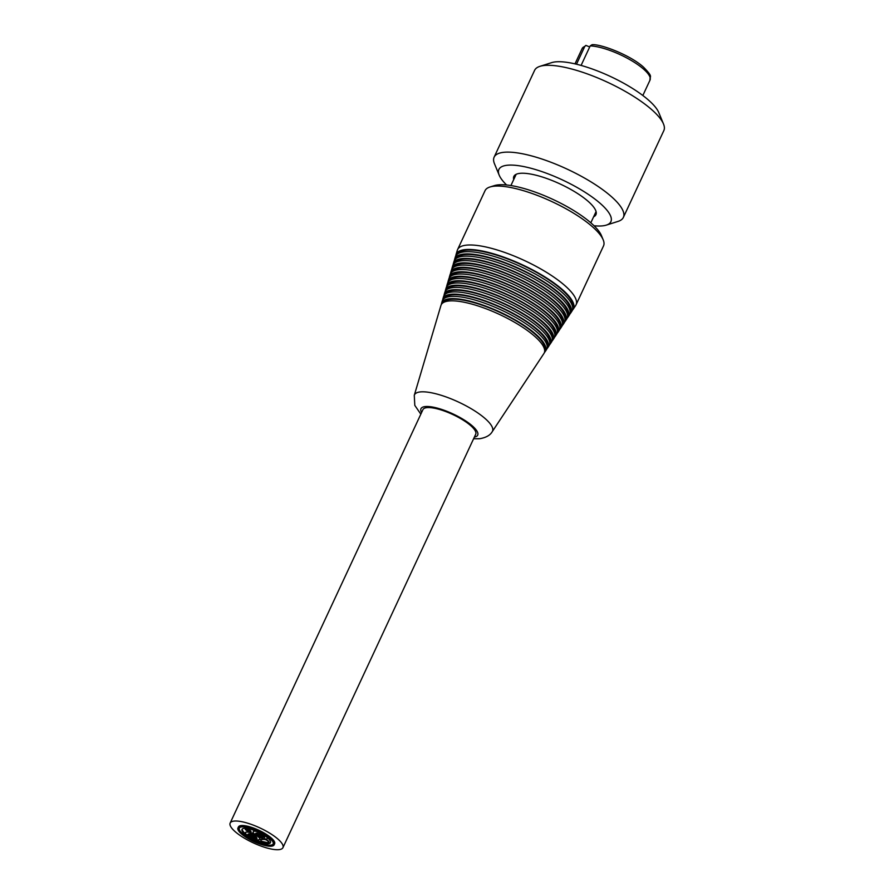 <?xml version="1.0" encoding="UTF-8"?>
<svg xmlns="http://www.w3.org/2000/svg" width="894" height="894" viewBox="0 0 894 894"><rect width="100%" height="100%" fill="white"/><g stroke="black" fill="none" stroke-linecap="round" stroke-linejoin="round"><path stroke-width="1.34" d="M603.193 239.838L601.427 235.569A61.787 17.344 -155 0 0 553.062 199.474A61.787 17.344 -155 0 0 494.326 185.628L489.912 187.014A65.351 18.338 25 0 1 552.034 201.664A65.351 18.338 25 0 1 603.193 239.838A65.351 18.338 25 0 1 603.517 245.917L576.038 304.832A65.351 18.338 -155 0 0 524.566 260.59A65.351 18.338 -155 0 0 457.583 249.594A65.351 18.338 -155 0 0 457.315 250.309L455.996 254.723A64.67 18.148 25 0 1 522.554 264.892A64.67 18.148 25 0 1 573.121 309.335A64.67 18.148 25 0 1 572.372 310.24M457.583 249.594L485.051 190.668A65.351 18.338 25 0 1 489.912 187.014M573.121 309.335L575.669 305.502A65.351 18.338 -155 0 0 576.038 304.832M455.784 255.874A64.67 18.148 25 0 1 455.996 254.723M457.706 253.874A63.485 17.813 25 0 1 522.409 265.194A63.485 17.813 25 0 1 572.685 307.491M570.584 313.179L571.858 311.257A64.334 18.059 -155 0 0 535.048 273.899A64.334 18.059 -155 0 0 464.187 251.862A64.334 18.059 -155 0 0 455.348 256.924L454.688 259.137A63.999 17.958 25 0 1 520.543 269.195A63.999 17.958 25 0 1 570.584 313.179A63.999 17.958 25 0 1 569.836 314.085M454.476 260.299A63.999 17.958 25 0 1 454.688 259.137M456.376 258.31A62.803 17.623 25 0 1 520.409 269.496A62.803 17.623 25 0 1 570.137 311.358M568.048 317.024L569.322 315.101A63.653 17.869 -155 0 0 532.891 278.135A63.653 17.869 -155 0 0 462.79 256.332A63.653 17.869 -155 0 0 454.04 261.339L453.381 263.551A63.318 17.768 25 0 1 518.542 273.508A63.318 17.768 25 0 1 568.048 317.024A63.318 17.768 25 0 1 567.299 317.929M453.169 264.713A63.318 17.768 25 0 1 453.381 263.551M455.057 262.747A62.133 17.433 25 0 1 518.397 273.81A62.133 17.433 25 0 1 567.578 315.224M565.511 320.857L566.774 318.946A62.971 17.679 -155 0 0 530.745 282.37A62.971 17.679 -155 0 0 461.382 260.802A62.971 17.679 -155 0 0 452.722 265.753L452.073 267.965A62.636 17.578 25 0 1 516.531 277.81A62.636 17.578 25 0 1 565.511 320.857A62.636 17.578 25 0 1 564.751 321.762M451.861 269.128A62.636 17.578 25 0 1 452.073 267.965M453.739 267.183A61.451 17.243 25 0 1 516.386 278.112A61.451 17.243 25 0 1 565.03 319.091M562.963 324.701L564.237 322.779A62.301 17.489 -155 0 0 528.589 286.605A62.301 17.489 -155 0 0 459.985 265.272A62.301 17.489 -155 0 0 451.414 270.167L450.766 272.379A61.954 17.388 25 0 1 514.519 282.124A61.954 17.388 25 0 1 562.963 324.701A61.954 17.388 25 0 1 562.214 325.606M450.554 273.542A61.954 17.388 25 0 1 450.766 272.379M452.409 271.631A60.77 17.053 25 0 1 514.385 282.426A60.77 17.053 25 0 1 562.482 322.957M560.426 328.545L561.7 326.623A61.619 17.299 -155 0 0 526.443 290.841A61.619 17.299 -155 0 0 458.577 269.731A61.619 17.299 -155 0 0 450.107 274.581L449.447 276.794A61.284 17.198 25 0 1 512.508 286.426A61.284 17.198 25 0 1 560.426 328.545A61.284 17.198 25 0 1 559.666 329.45M449.246 277.956A61.284 17.198 25 0 1 449.447 276.794M451.09 276.067A60.088 16.863 25 0 1 512.374 286.728A60.088 16.863 25 0 1 559.935 326.824M557.89 332.378L559.163 330.467A60.937 17.109 -155 0 0 524.286 295.076A60.937 17.109 -155 0 0 457.18 274.201A60.937 17.109 -155 0 0 448.799 278.995L448.14 281.208A60.602 17.008 25 0 1 510.508 290.74A60.602 17.008 25 0 1 557.89 332.378A60.602 17.008 25 0 1 557.13 333.283M447.939 282.37A60.602 17.008 25 0 1 448.14 281.208M449.771 280.504A59.406 16.673 25 0 1 510.362 291.042A59.406 16.673 25 0 1 557.387 330.691M555.353 336.222L556.616 334.3A60.256 16.908 -155 0 0 522.141 299.3A60.256 16.908 -155 0 0 455.772 278.671A60.256 16.908 -155 0 0 447.492 283.409L446.832 285.622A59.92 16.818 25 0 1 508.496 295.042A59.92 16.818 25 0 1 555.353 336.222A59.92 16.818 25 0 1 554.593 337.127M446.631 286.784A59.92 16.818 25 0 1 446.832 285.622M448.442 284.94A58.736 16.483 25 0 1 508.351 295.344A58.736 16.483 25 0 1 554.839 334.557M552.816 340.066L554.079 338.144A59.585 16.718 -155 0 0 519.984 303.535A59.585 16.718 -155 0 0 454.364 283.141A59.585 16.718 -155 0 0 446.173 287.823L445.525 290.036A59.239 16.628 25 0 1 506.485 299.345A59.239 16.628 25 0 1 552.816 340.066A59.239 16.628 25 0 1 552.045 340.96M445.324 291.198A59.239 16.628 25 0 1 445.525 290.036M447.123 289.377A58.054 16.293 25 0 1 506.35 299.646A58.054 16.293 25 0 1 552.28 338.424M550.268 343.899L551.542 341.989A58.903 16.528 -155 0 0 517.838 307.771A58.903 16.528 -155 0 0 452.967 287.6A58.903 16.528 -155 0 0 444.866 292.237L444.206 294.45A58.568 16.438 25 0 1 504.473 303.658A58.568 16.438 25 0 1 550.268 343.899A58.568 16.438 25 0 1 549.508 344.805M444.016 295.612A58.568 16.438 25 0 1 444.206 294.45M445.793 293.813A57.372 16.103 25 0 1 504.339 303.96A57.372 16.103 25 0 1 549.732 342.29M547.731 347.744L549.005 345.822A58.222 16.338 -155 0 0 515.682 312.006A58.222 16.338 -155 0 0 451.559 292.07A58.222 16.338 -155 0 0 443.558 296.652L442.899 298.864A57.886 16.248 25 0 1 502.473 307.961A57.886 16.248 25 0 1 547.731 347.744A57.886 16.248 25 0 1 546.972 348.649M442.709 300.026A57.886 16.248 25 0 1 442.899 298.864M444.474 298.261A56.691 15.913 25 0 1 502.327 308.262A56.691 15.913 25 0 1 547.184 346.157M545.195 351.588L546.457 349.666A57.54 16.148 -155 0 0 513.536 316.241A57.54 16.148 -155 0 0 450.163 296.54A57.54 16.148 -155 0 0 442.251 301.066L441.591 303.278A57.205 16.058 25 0 1 500.461 312.274A57.205 16.058 25 0 1 545.195 351.588A57.205 16.058 25 0 1 544.424 352.482M441.401 304.441A57.205 16.058 25 0 1 441.591 303.278M443.156 302.697A56.02 15.723 25 0 1 500.316 312.576A56.02 15.723 25 0 1 544.636 350.012M414.28 395.327A43.046 12.08 -155 0 1 458.577 402.088A43.046 12.08 -155 0 1 492.236 431.679L543.921 353.51A56.87 15.958 -155 0 0 511.379 320.477A56.87 15.958 -155 0 0 448.754 301.01A56.87 15.958 -155 0 0 440.932 305.48L414.28 395.327L414.805 405.384L420.828 414.168M282.929 847.668L475.72 434.216A29.111 8.169 -155 0 0 463.539 420.359A29.111 8.169 -155 0 0 422.951 409.608L230.16 823.061A29.111 8.169 25 0 1 270.737 833.8A29.111 8.169 25 0 1 282.929 847.668A29.111 8.169 25 0 1 253.091 842.774A29.111 8.169 25 0 1 230.16 823.061M513.715 179.538A45.27 12.706 25 0 1 513.86 176.42A45.27 12.706 25 0 1 557.778 182.912A45.27 12.706 25 0 1 596.264 213.163A45.27 12.706 25 0 1 595.918 214.683A45.27 12.706 25 0 1 593.616 216.806M506.585 184.98A61.787 17.344 25 0 1 499.198 175.179A61.787 17.344 25 0 1 498.416 171.514A61.787 17.344 25 0 1 567.12 182.197A61.787 17.344 25 0 1 606.3 225.12A61.787 17.344 25 0 1 594.029 225.757M606.3 225.12L618.056 221.399A71.296 20.014 -155 0 0 623.364 217.41A71.296 20.014 -155 0 0 567.198 169.145A71.296 20.014 -155 0 0 494.125 157.154A71.296 20.014 -155 0 0 493.577 159.545A71.296 20.014 -155 0 0 494.483 163.77L499.198 175.179M494.125 157.154L534.612 70.324A71.296 20.014 25 0 1 539.909 66.346A71.296 20.014 25 0 1 607.685 82.326A71.296 20.014 25 0 1 663.493 123.964A71.296 20.014 25 0 1 663.84 130.591L623.364 217.41M663.493 123.964L658.777 112.566A61.787 17.344 -155 0 0 610.412 76.471A61.787 17.344 -155 0 0 551.676 62.625L539.909 66.346M237.96 827.956L238.452 826.928A19.959 5.599 25 0 1 266.278 834.292A19.959 5.599 25 0 1 274.626 843.802L274.145 844.83A19.959 5.599 25 0 1 253.684 841.477A19.959 5.599 25 0 1 237.96 827.956A19.959 5.599 25 0 1 265.797 835.331A19.959 5.599 25 0 1 274.145 844.83M265.451 835.365A19.255 5.398 25 0 1 273.508 844.528A19.255 5.398 25 0 1 253.773 841.299A19.255 5.398 25 0 1 238.609 828.257A19.255 5.398 25 0 1 265.451 835.365M238.955 827.788A19.255 5.398 -155 0 0 239.179 829.006M272.569 844.573A19.255 5.398 -155 0 0 273.642 843.97M238.989 827.755A19.377 5.442 -155 0 0 239.201 828.559M272.905 844.271A19.377 5.442 -155 0 0 273.653 843.914M272.704 841.511A18.651 5.241 25 0 1 273.139 843.914A18.651 5.241 25 0 1 254.019 840.773A18.651 5.241 25 0 1 239.324 828.146A18.651 5.241 25 0 1 241.436 826.939M263.875 835.186A15.69 4.403 25 0 1 270.446 842.662A15.69 4.403 25 0 1 254.365 840.025A15.69 4.403 25 0 1 242.017 829.397A15.69 4.403 25 0 1 263.875 835.186M242.218 829.096A15.69 4.403 -155 0 0 246.331 834.437M252.745 838.404A15.69 4.403 -155 0 0 270.547 842.304M253.225 831.711A7.845 2.201 25 0 1 253.259 831.632A7.845 2.201 25 0 1 256.287 831.241M245.571 832.56A7.845 2.201 25 0 1 245.604 832.47A7.845 2.201 25 0 1 254.868 834.404M247.672 829.442L248.744 829.945M246.643 829.967L245.459 829.688L246.543 830.191M249.75 830.604L250.767 831.23L249.694 830.727M250.029 830.347L250.767 831.23M246.632 829.42L245.559 828.917L246.722 829.308M245.191 829.163L246.263 829.666L245.615 828.805M246.465 829.017L247.549 829.52M250.845 831.062L251.046 831.744L249.962 831.241L251.046 831.744M248.856 830.068L249.929 830.56M245.559 828.917L246.565 828.816M250.432 831.699L249.605 831.487L250.432 831.699M247.135 830.56L246.308 830.347L247.135 830.56M249.605 830.939L248.778 830.727L249.605 830.939M247.85 829.833L247.023 829.61L247.85 829.833M247.213 829.9L246.386 829.688L247.213 829.9M249.515 831.599L248.688 831.386L249.515 831.599M249.046 830.347L248.219 830.135L249.046 830.347M248.409 830.425L247.582 830.202L248.409 830.425M248.308 831.185L247.482 830.962L248.308 831.185M267.351 837.689A7.845 2.201 25 0 1 267.395 838.427A7.845 2.201 25 0 1 256.466 835.532A7.845 2.201 25 0 1 253.181 831.8A7.845 2.201 25 0 1 257.181 831.632M261.204 834.907L262.925 835.711M255.539 833.51L257.271 834.314L255.941 833.968L256.142 833.063M264.289 836.583L264.646 837.533L262.925 836.728L264.646 837.533M257.517 833.297L259.238 834.102M259.383 833.946L261.104 834.75M263.037 835.465L264.412 836.315L262.903 836.382L264.222 836.728M256.109 833.141L257.83 833.946L256.109 833.141L257.617 833.074M262.758 837.555L260.947 836.94L262.68 837.745M257.785 834.772L259.115 835.119L257.785 834.772M258.768 834.661L260.098 835.018L258.768 834.661M260.612 835.465L261.942 835.812L260.612 835.465M260.489 836.482L261.819 836.84L260.489 836.482M259.483 836.75L260.813 837.108L259.483 836.75M257.662 835.789L258.981 836.147L257.662 835.789M258.645 835.678L259.975 836.035L258.645 835.678M261.473 836.382L262.802 836.728L261.473 836.382M259.629 835.577L260.959 835.924L259.629 835.577M256.366 834.772L257.684 835.119L256.366 834.772M248.811 836.371A7.845 2.201 25 0 1 245.526 832.638A7.845 2.201 25 0 1 256.466 835.532A7.845 2.201 25 0 1 259.741 839.265A7.845 2.201 25 0 1 248.811 836.371M258.131 836.493A7.845 2.201 25 0 1 259.819 839.097A7.845 2.201 25 0 1 259.774 839.175M252.074 834.65L253.326 835.231M256.466 838.673L254.745 837.868L256.299 838.393M255.192 837.477L257.036 838.293L255.427 837.231M255.181 837.488L253.46 836.683L255.025 837.209M254.399 836.426L256.612 837.488L254.969 836.516M255.393 836.303L256.444 837.209M251.695 834.717L253.639 835.555M250.085 835.03L251.493 835.879L249.772 835.085M250.231 834.683L250.812 834.862M248.241 834.225L250.219 834.705L248.498 833.901L249.962 833.912M250.074 835.879L248.353 835.085L249.918 835.611M250.219 834.001L251.46 834.583M252.924 835.722L254.332 836.583L252.6 835.778M256.645 837.421L256.869 838.013M253.192 837.868L251.471 837.063L253.036 837.589M253.907 835.611L255.148 836.192M253.639 835.175L251.918 834.37M250.968 836.449L249.649 836.102L250.968 836.449M252.086 835.32L250.756 834.974L252.086 835.32M253.807 837.142L252.477 836.795L253.807 837.142M249.258 834.627L247.929 834.281L249.258 834.627M254.667 838.058L253.337 837.712L254.667 838.058M251.963 836.348L250.633 835.991L251.963 836.348M251.225 834.415L249.895 834.057L251.225 834.415M252.946 836.236L251.616 835.879L252.946 836.236M254.913 836.013L253.594 835.666L254.913 836.013M260.69 839.723L260.735 839.555C264.266 838.505 266.982 839.209 268.882 841.667L268.77 841.824M261.506 841.288L260.579 839.891C264.11 838.829 266.825 839.533 268.725 842.003L267.317 842.629L261.506 841.288M576.485 64.223L584.743 46.499L585.905 45.404L589.694 46.957M590.196 45.896A37.425 10.505 25 0 1 630.069 59.764A37.425 10.505 25 0 1 649.994 80.158C649.569 75.733 653.726 77.622 643.512 67.139C629.968 54.892 600.556 43.873 592.074 44.7L590.196 45.896L581.089 65.43M421.588 412.525A31.279 8.784 25 0 1 453.046 413.956A31.279 8.784 25 0 1 474.356 437.132M585.872 45.415L582.15 48.533A37.425 10.505 25 0 1 584.743 46.499M492.236 431.679C490.158 435.311 485.956 437.658 479.631 438.731L473.596 438.764M516.162 174.296L510.91 185.55M596.063 211.565L590.822 222.807M239.715 827.308L239.324 828.146M273.53 843.076L273.139 843.914M582.15 48.533L574.998 63.865M649.994 80.158L642.842 95.502"/></g></svg>
